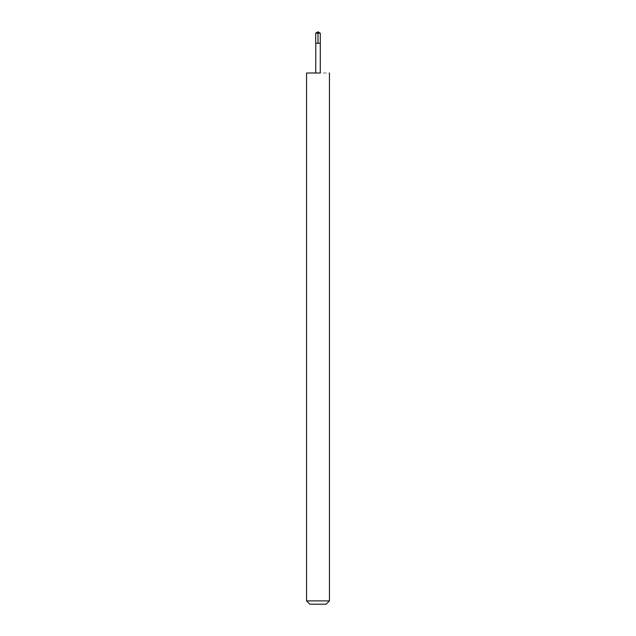 <?xml version="1.0" encoding="UTF-8"?>
<svg xmlns="http://www.w3.org/2000/svg" width="636" height="636" viewBox="0 0 636 636"><rect width="100%" height="100%" fill="white"/><g stroke="black" fill="none" stroke-linecap="round" stroke-linejoin="round"><path stroke-width="0.48" stroke-dasharray="3.18 2.39" d="M320.282 43.248L315.718 43.248L320.282 43.248M315.71 33.175L320.21 33.175M315.734 72.997L320.186 72.997M306.552 73.013L329.448 73.013M306.552 600.893L329.448 600.893M309.859 604.2L326.141 604.2"/><path stroke-width="0.95" d="M315.798 43.248L320.282 43.248L320.29 33.175L315.71 33.175L315.718 43.248L320.282 43.248L320.266 72.997L315.734 72.997L315.798 43.248M320.21 33.175L318 31.8L315.71 33.175M320.186 72.997L306.552 73.013L306.552 600.893L329.448 600.893L329.448 73.013M329.448 600.893L326.141 604.2L309.859 604.2L306.552 600.893M318 43.248L318 31.8M315.734 72.997L306.552 73.013"/></g></svg>
